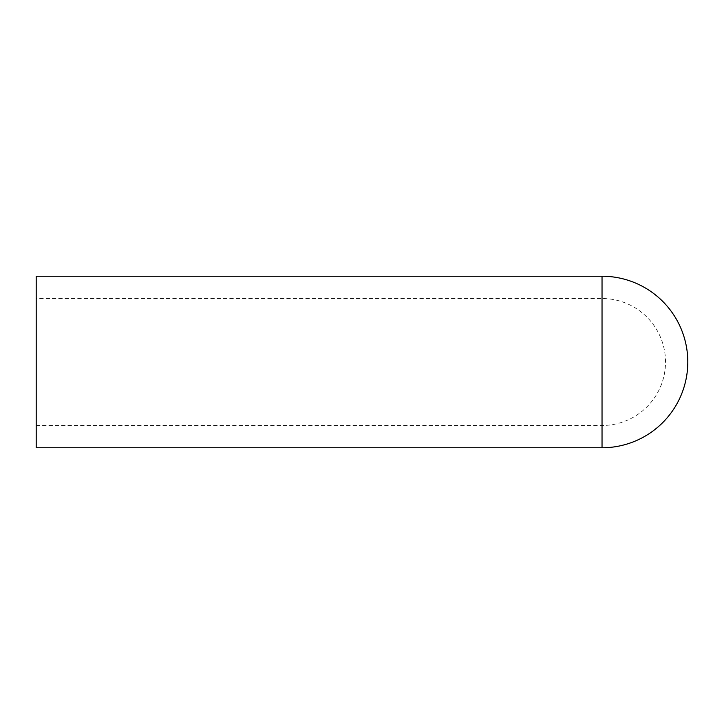 <?xml version="1.0" encoding="UTF-8"?>
<svg xmlns="http://www.w3.org/2000/svg" width="724" height="724" viewBox="0 0 724 724"><rect width="100%" height="100%" fill="white"/><g stroke="black" fill="none" stroke-linecap="round" stroke-linejoin="round"><path stroke-width="0.54" stroke-dasharray="3.62 2.71" d="M36.2 362L36.2 425.486L36.2 362M36.2 447.767L36.2 276.233M602.033 362L602.033 425.486L602.033 362M602.033 447.767L602.033 276.233M36.2 425.486L602.033 425.486A63.486 63.486 0 0 0 665.519 362A63.486 63.486 0 0 0 602.033 298.514L36.2 298.514"/><path stroke-width="1.09" d="M602.033 276.233L36.2 276.233L36.2 447.767L602.033 447.767A85.767 85.767 0 0 0 687.8 362A85.767 85.767 0 0 0 602.033 276.233L602.033 447.767"/></g></svg>
